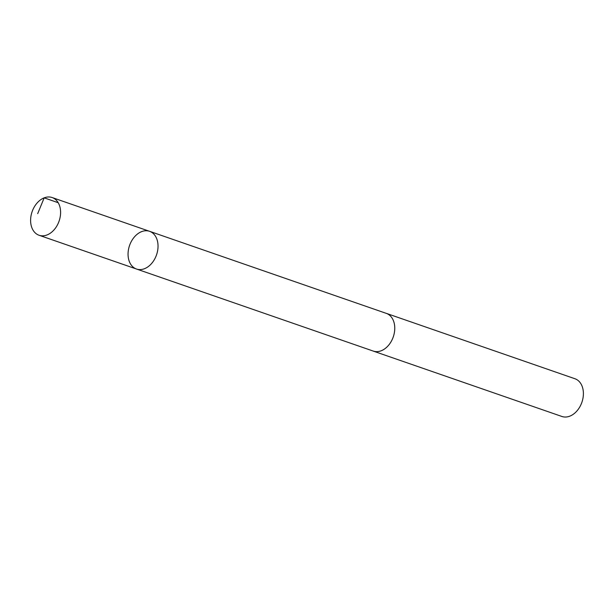 <?xml version="1.0" encoding="UTF-8"?>
<svg xmlns="http://www.w3.org/2000/svg" width="614" height="614" viewBox="0 0 614 614"><rect width="100%" height="100%" fill="white"/><g stroke="black" fill="none" stroke-linecap="round" stroke-linejoin="round"><path stroke-width="0.92" d="M385.876 313.224A19.963 14.283 109.1 0 1 386.313 313.363A19.947 14.276 109.1 0 1 392.76 319.265A19.947 14.276 109.1 0 1 390.75 342.236A19.947 14.276 109.1 0 1 373.243 351.078L136.515 269.032A19.955 14.283 -70.9 0 0 156.539 254.848A19.955 14.283 -70.9 0 0 149.586 231.317A19.955 14.283 -70.9 0 0 132.071 240.158A19.955 14.283 -70.9 0 0 130.053 263.137A19.955 14.283 -70.9 0 0 136.515 269.032A19.955 14.283 -70.9 0 0 156.539 254.848A19.955 14.283 -70.9 0 0 149.586 231.317L52.136 197.539A19.963 14.283 109.1 0 1 58.599 203.434A19.963 14.283 109.1 0 1 56.58 226.42A19.963 14.283 109.1 0 1 39.066 235.262A19.963 14.283 109.1 0 1 32.603 229.367A19.963 14.283 109.1 0 1 34.622 206.381A19.963 14.283 109.1 0 1 52.136 197.539M149.586 231.317L386.313 313.378A19.963 14.283 109.1 0 1 392.768 319.257A19.963 14.283 109.1 0 1 390.757 342.244A19.963 14.283 109.1 0 1 373.243 351.085A19.963 14.283 109.1 0 1 372.813 350.924M386.313 313.363L574.934 378.738A19.963 14.283 109.1 0 1 581.397 384.633A19.963 14.283 109.1 0 1 579.378 407.619A19.963 14.283 109.1 0 1 561.864 416.461L373.243 351.085M58.2 202.712L44.177 197.854L37.684 213.657M136.515 269.032L39.066 235.262"/></g></svg>
